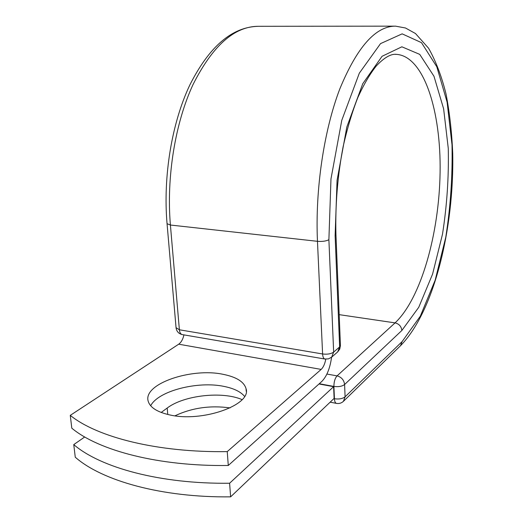 <?xml version="1.0" encoding="UTF-8"?>
<svg xmlns="http://www.w3.org/2000/svg" width="523" height="523" viewBox="0 0 523 523"><rect width="100%" height="100%" fill="white"/><g stroke="black" fill="none" stroke-linecap="round" stroke-linejoin="round"><path stroke-width="0.78" d="M169.138 414.778C201.898 422.819 251.955 404.88 246.052 388.707C244.078 381.783 236.442 376.998 223.144 374.331C191.464 367.447 142.674 383.928 148.212 401.259C150.055 407.43 157.031 411.934 169.138 414.778M244.555 396.356C240.632 391.688 233.794 388.373 224.04 386.419C197.897 380.822 158.253 390.818 150.676 405.763M228.283 465.483L227.244 451.611C157.652 452.702 97.154 437.241 70.272 415.36L71.801 428.18C98.664 450.61 158.966 466.496 228.283 465.483L321.73 381.522C326.738 376.468 330.02 368.369 331.582 357.222M227.244 451.611L321.168 369.408C323.332 367.342 324.875 363.916 325.79 359.138M70.272 415.36L178.703 344.193C181.22 342.375 182.965 339.27 183.939 334.883M318.997 383.98L333.615 386.68L334.119 398.395L230.63 496.85L229.61 483.232C160.653 484.154 100.593 467.719 73.756 444.602L75.266 457.207C102.07 480.846 161.947 497.7 230.63 496.85M161.195 412.457L167.19 408.045C183.913 395.225 222.438 391.001 242.084 399.624M175.009 415.805C191.948 407.822 210.305 405.188 230.081 407.907M84.726 436.966L73.756 444.602M333.615 386.68L229.61 483.232M178.703 344.193L321.168 369.408M176.055 327.653L179.382 329.784L170.406 225.027L167.053 223.7C162.947 176.382 171.812 122.983 189.79 85.059C209.252 46.429 232.153 26.843 258.486 26.3C234.494 26.281 212.698 45.638 193.118 84.38C175.238 122.676 166.294 177.107 170.406 225.027L317.468 241.312C315.094 189.64 323.914 130.469 339.8 88.943C357.137 46.985 375.717 26.052 395.545 26.15L405.482 27.994L415.484 33.524L428.592 48.24C435.829 61.073 441.641 76.312 446.021 93.963C449.63 112.635 451.865 132.548 452.728 153.69C454.186 228.407 434.129 311.616 400.507 345.729L402.102 341.604L420.322 316.173L435.182 280.151L445.773 237.252C450.571 206.415 452.656 175.597 452.016 144.806L447.106 102.142L436.797 66.754L421.486 42.651L402.141 33.851L380.535 43.618L359.327 73.161L341.774 120.329L330.974 178.925L328.889 239.717C326.136 241.142 322.331 241.672 317.468 241.312L322.599 353.973C327.326 354.542 331.007 353.914 333.654 352.097L339.643 346.926L340.421 345.298L335.956 234.677M328.889 239.717L333.654 352.097L331.654 357.163L337.649 351.953L339.643 346.926L335.119 235.696L335.943 234.448C335.184 204.996 337.59 175.695 343.153 146.532C347.292 128.292 352.169 112 357.784 97.651C363.74 84.523 369.911 73.965 376.285 65.976C384.294 57.471 391.086 53.601 396.656 54.372L395.381 54.353M182.501 334.635L182.102 334.57C180.585 334.06 179.677 332.465 179.382 329.784L322.599 353.973C322.789 356.843 323.508 358.523 324.77 359.007L328.424 358.883L331.654 357.163M325.097 359.066L182.102 334.57C178.67 333.674 176.663 331.477 176.081 327.973L167.033 223.452M339.185 314.65L395.068 322.881C421.054 298.483 439.163 233.572 440.091 172.492C441.137 111.523 424.107 56.491 396.656 54.372L395.277 54.359M326.914 374.056L337.08 375.874L395.068 322.881C399.088 323.874 401.35 326.411 401.847 330.49L418.746 307.302L432.593 274.072L442.484 234.271C446.962 205.585 448.891 176.931 448.263 148.316L443.622 108.797L433.972 76.247L419.727 54.379L401.867 46.802L382.065 56.294L362.753 83.726L346.847 126.945L337.067 180.337L335.119 235.696M333.851 398.65L334.432 398.755L333.903 386.432C333.929 381.77 334.988 378.253 337.08 375.874C341.473 377.103 343.984 379.986 344.598 384.516L345.088 396.813L343.434 401.324L400.507 345.729M401.847 330.49L344.598 384.516C342.075 386.405 338.512 387.04 333.903 386.432L319.272 383.732M402.102 341.604L345.088 396.813C342.572 398.742 339.022 399.389 334.432 398.755C334.583 401.37 335.217 402.906 336.328 403.364C339.041 403.867 341.408 403.187 343.434 401.324M167.19 408.045L167.772 414.464M336.642 403.423L330.15 402.167M246.228 391.276L246.052 388.707M258.486 26.3L394.179 26.15M337.649 351.953L339.747 349.096L340.434 345.598"/></g></svg>
